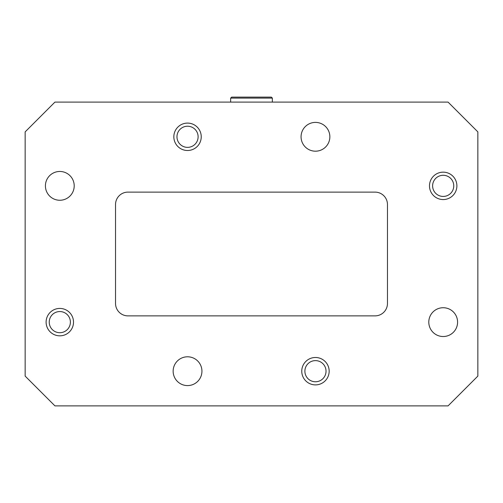 <?xml version="1.0" encoding="UTF-8"?>
<svg xmlns="http://www.w3.org/2000/svg" width="503" height="503" viewBox="0 0 503 503"><rect width="100%" height="100%" fill="white"/><g stroke="black" fill="none" stroke-linecap="round" stroke-linejoin="round"><path stroke-width="0.75" d="M173.837 136.797A13.7 13.7 0 0 0 187.537 150.498A13.7 13.7 0 0 0 201.238 136.797A13.7 13.7 0 0 0 187.537 123.097A13.7 13.7 0 0 0 173.837 136.797M176.968 136.797A10.576 10.576 0 0 0 187.537 147.366A10.576 10.576 0 0 0 198.113 136.797A10.576 10.576 0 0 0 187.537 126.222A10.576 10.576 0 0 0 176.968 136.797M429.487 185.859A13.7 13.7 0 0 0 443.187 199.559A13.7 13.7 0 0 0 456.887 185.859A13.7 13.7 0 0 0 443.187 172.158A13.7 13.7 0 0 0 429.487 185.859M432.611 185.859A10.576 10.576 0 0 0 443.187 196.434A10.576 10.576 0 0 0 453.763 185.859A10.576 10.576 0 0 0 443.187 175.289A10.576 10.576 0 0 0 432.611 185.859M301.762 371.189A13.7 13.7 0 0 0 315.463 384.889A13.7 13.7 0 0 0 329.163 371.189A13.7 13.7 0 0 0 315.463 357.488A13.7 13.7 0 0 0 301.762 371.189M304.887 371.189A10.576 10.576 0 0 0 315.463 381.764A10.576 10.576 0 0 0 326.032 371.189A10.576 10.576 0 0 0 315.463 360.62A10.576 10.576 0 0 0 304.887 371.189M46.113 322.127A13.7 13.7 0 0 0 59.813 335.828A13.7 13.7 0 0 0 73.513 322.127A13.7 13.7 0 0 0 59.813 308.427A13.7 13.7 0 0 0 46.113 322.127M49.237 322.127A10.576 10.576 0 0 0 59.813 332.703A10.576 10.576 0 0 0 70.389 322.127A10.576 10.576 0 0 0 59.813 311.552A10.576 10.576 0 0 0 49.237 322.127M45.415 185.859A14.392 14.392 0 0 0 59.813 200.257A14.392 14.392 0 0 0 74.205 185.859A14.392 14.392 0 0 0 59.813 171.466A14.392 14.392 0 0 0 45.415 185.859M301.064 136.797A14.392 14.392 0 0 0 315.463 151.189A14.392 14.392 0 0 0 329.855 136.797A14.392 14.392 0 0 0 315.463 122.399A14.392 14.392 0 0 0 301.064 136.797M428.795 322.127A14.392 14.392 0 0 0 443.187 336.52A14.392 14.392 0 0 0 457.585 322.127A14.392 14.392 0 0 0 443.187 307.729A14.392 14.392 0 0 0 428.795 322.127M173.145 371.189A14.392 14.392 0 0 0 187.537 385.587A14.392 14.392 0 0 0 201.936 371.189A14.392 14.392 0 0 0 187.537 356.797A14.392 14.392 0 0 0 173.145 371.189M271.356 97.117L272.349 98.104L230.651 98.104L231.644 97.117L271.356 97.117M230.651 102.103L230.651 98.104M272.349 102.103L272.349 98.104M477.85 376.106L477.85 131.887L448.066 102.103L54.934 102.103L25.15 131.887L25.15 376.106L54.934 405.883L448.066 405.883L477.85 376.106M375.056 192.115L127.944 192.115A12.418 12.418 0 0 0 115.533 204.532L115.533 303.454A12.418 12.418 0 0 0 127.944 315.871L375.056 315.871A12.418 12.418 0 0 0 387.467 303.454L387.467 204.532A12.418 12.418 0 0 0 375.056 192.115"/></g></svg>
